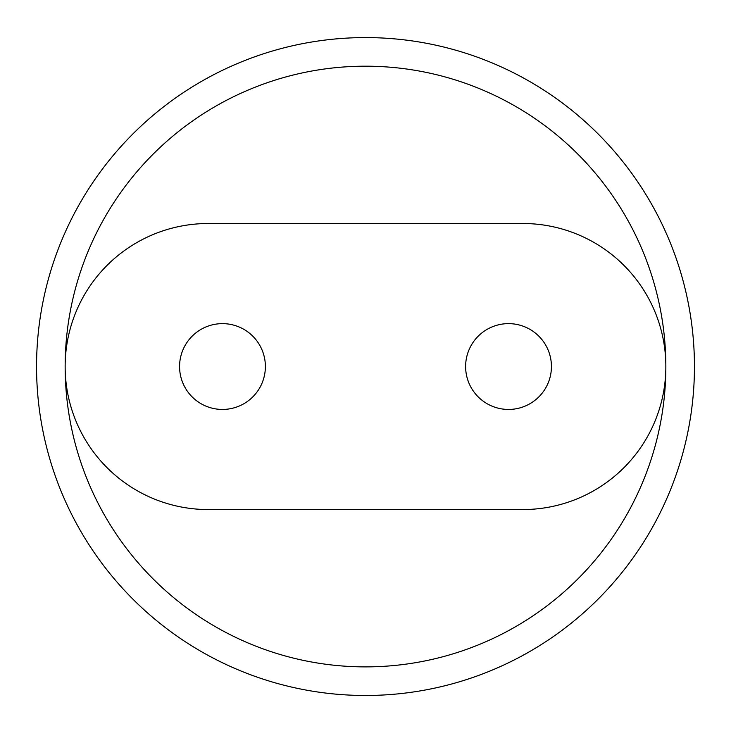 <?xml version="1.0" encoding="UTF-8"?>
<svg xmlns="http://www.w3.org/2000/svg" width="731" height="731" viewBox="0 0 731 731"><rect width="100%" height="100%" fill="white"/><g stroke="black" fill="none" stroke-linecap="round" stroke-linejoin="round"><path stroke-width="1.1" d="M36.55 366.533A328.95 328.95 0 0 0 365.5 695.483A328.95 328.95 0 0 0 694.45 366.533A328.95 328.95 0 0 0 365.5 37.583A328.95 328.95 0 0 0 36.55 366.533M522.82 223.512L208.18 223.512A143.02 143.02 0 0 0 65.15 366.533A143.02 143.02 0 0 0 208.18 509.553L522.82 509.553A143.02 143.02 0 0 0 665.85 366.533A143.02 143.02 0 0 0 522.82 223.512M65.15 366.533A300.35 300.35 0 0 0 365.5 666.882A300.35 300.35 0 0 0 665.85 366.533A300.35 300.35 0 0 0 365.5 66.192A300.35 300.35 0 0 0 65.15 366.533M508.52 409.442A42.91 42.91 0 0 0 551.43 366.533A42.91 42.91 0 0 0 508.52 323.632A42.91 42.91 0 0 0 465.62 366.533A42.91 42.91 0 0 0 508.52 409.442M222.48 409.442A42.91 42.91 0 0 0 265.38 366.533A42.91 42.91 0 0 0 222.48 323.632A42.91 42.91 0 0 0 179.57 366.533A42.91 42.91 0 0 0 222.48 409.442"/></g></svg>
